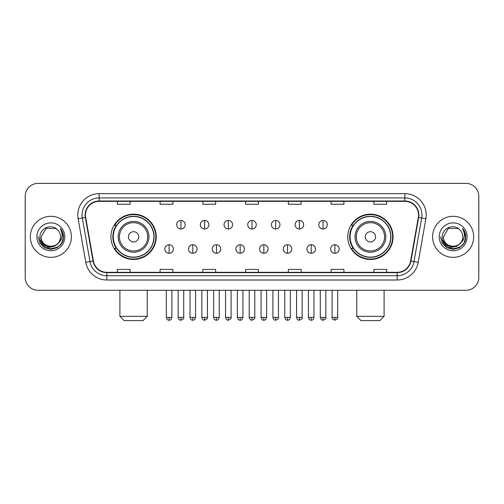 <?xml version="1.0" encoding="UTF-8"?>
<svg xmlns="http://www.w3.org/2000/svg" width="504" height="504" viewBox="0 0 504 504"><rect width="100%" height="100%" fill="white"/><g stroke="black" fill="none" stroke-linecap="round" stroke-linejoin="round"><path stroke-width="0.76" d="M347.766 236.823A22.661 22.661 0 0 0 370.421 259.484A22.661 22.661 0 0 0 393.082 236.823A22.661 22.661 0 0 0 370.421 214.162A22.661 22.661 0 0 0 347.766 236.823M110.918 236.823A22.661 22.661 0 0 0 133.579 259.484A22.661 22.661 0 0 0 156.234 236.823A22.661 22.661 0 0 0 133.579 214.162A22.661 22.661 0 0 0 110.918 236.823M116.355 248.365A20.733 20.733 0 0 1 116.355 225.282M353.197 248.365A20.733 20.733 0 0 1 353.197 225.282M25.2 196.207L25.2 277.439A12.827 12.827 0 0 0 38.027 290.266L465.973 290.266A12.827 12.827 0 0 0 478.8 277.439L478.8 196.207A12.827 12.827 0 0 0 465.973 183.38L38.027 183.38A12.827 12.827 0 0 0 25.2 196.207L25.2 277.439M30.328 236.823A20.519 20.519 0 0 0 50.854 257.342A20.519 20.519 0 0 0 71.373 236.823A20.519 20.519 0 0 0 50.854 216.304A20.519 20.519 0 0 0 30.328 236.823A20.519 20.519 0 0 0 50.854 257.342A20.519 20.519 0 0 0 71.373 236.823A20.519 20.519 0 0 0 50.854 216.304A20.519 20.519 0 0 0 30.328 236.823M432.627 236.823A20.519 20.519 0 0 0 453.146 257.342A20.519 20.519 0 0 0 473.672 236.823A20.519 20.519 0 0 0 453.146 216.304A20.519 20.519 0 0 0 432.627 236.823A20.519 20.519 0 0 0 453.146 257.342A20.519 20.519 0 0 0 473.672 236.823A20.519 20.519 0 0 0 453.146 216.304A20.519 20.519 0 0 0 432.627 236.823M85.478 215.019A13.684 13.684 0 0 1 99.162 201.342L404.838 201.342A13.684 13.684 0 0 1 418.314 217.394L410.621 261.003A13.684 13.684 0 0 1 397.152 272.305L106.848 272.305A13.684 13.684 0 0 1 93.379 261.003L85.686 217.394A13.684 13.684 0 0 1 85.478 215.019M85.138 215.019A14.024 14.024 0 0 0 85.352 217.457L93.038 261.059A14.024 14.024 0 0 0 106.848 272.651L397.152 272.651A14.024 14.024 0 0 0 410.962 261.059L418.648 217.457A14.024 14.024 0 0 0 404.838 200.995L99.162 200.995A14.024 14.024 0 0 0 85.138 215.019M78.107 218.73A21.376 21.376 0 0 1 99.162 193.643L404.838 193.643A21.376 21.376 0 0 1 425.893 218.73L418.2 262.338A21.376 21.376 0 0 1 397.152 280.003L106.848 280.003A21.376 21.376 0 0 1 85.8 262.338L78.107 218.73L82.322 217.986A17.098 17.098 0 0 1 99.162 197.921L404.838 197.921A17.098 17.098 0 0 1 421.678 217.986L413.992 261.595A17.098 17.098 0 0 1 397.152 275.726L106.848 275.726A17.098 17.098 0 0 1 90.008 261.595L82.322 217.986A17.098 17.098 0 0 1 82.058 215.019M465.973 183.38L38.027 183.38M38.027 290.266L465.973 290.266M478.8 277.439L478.8 196.207M410.962 261.059L413.992 261.595L421.678 217.986L425.893 218.73M245.587 201.342L245.587 204.233L258.413 204.233L258.413 201.342M202.835 201.342L202.835 204.233L215.662 204.233L215.662 201.342M160.083 201.342L160.083 204.233L172.91 204.233L172.91 201.342M117.331 201.342L117.331 204.233L130.158 204.233L130.158 201.342M288.338 201.342L288.338 204.233L301.165 204.233L301.165 201.342M331.09 201.342L331.09 204.233L343.917 204.233L343.917 201.342M373.842 201.342L373.842 204.233L386.669 204.233L386.669 201.342M258.413 272.305L258.413 269.413L245.587 269.413L245.587 272.305M215.662 272.305L215.662 269.413L202.835 269.413L202.835 272.305M172.91 272.305L172.91 269.413L160.083 269.413L160.083 272.305M130.158 272.305L130.158 269.413L117.331 269.413L117.331 272.305M301.165 272.305L301.165 269.413L288.338 269.413L288.338 272.305M343.917 272.305L343.917 269.413L331.09 269.413L331.09 272.305M386.669 272.305L386.669 269.413L373.842 269.413L373.842 272.305M58.256 243.029C53.128 249.965 40.685 245.53 41.189 236.823C40.597 249.285 61.104 249.285 60.511 236.823C61.104 249.285 40.597 249.285 41.189 236.823L46.021 228.457L55.679 228.457L57.179 229.522C51.25 223.31 39.835 228.425 39.942 236.823C38.858 251.742 63.038 252.126 63.428 237.548L63.454 236.823C63.416 233.654 62.364 230.87 60.291 228.476C61.866 231.059 62.42 233.843 61.954 236.823C61.501 239.356 60.272 241.429 58.256 243.029A9.664 9.664 0 0 0 60.511 236.823C61.104 249.285 40.597 249.285 41.189 236.823L46.021 228.457M60.511 236.823A9.664 9.664 0 0 0 57.179 229.522M58.873 242.512L54.508 246.286L48.794 247.086L43.533 244.705L40.244 239.954M36.912 236.823A13.936 13.936 0 0 0 50.854 250.759A13.936 13.936 0 0 0 64.789 236.823A13.936 13.936 0 0 0 50.854 222.888A13.936 13.936 0 0 0 36.912 236.823M60.291 228.476L63.447 237.189L62.861 233.006L63.447 237.189L62.861 233.006L63.447 237.189L60.385 228.583L63.447 237.189L60.385 228.583L63.454 236.823L61.765 243.123L57.154 247.735L50.854 249.423L44.554 247.735L39.936 243.123L38.254 236.823M60.385 228.583L63.447 237.195M142.985 320.62L124.173 320.62L119.895 316.342L147.256 316.342L142.985 320.62M138.707 236.823A5.128 5.128 0 0 0 133.579 231.695A5.128 5.128 0 0 0 128.444 236.823A5.128 5.128 0 0 0 133.579 241.952A5.128 5.128 0 0 0 138.707 236.823M148.97 236.823A15.391 15.391 0 0 0 133.579 221.432A15.391 15.391 0 0 0 118.188 236.823A15.391 15.391 0 0 0 133.579 252.214A15.391 15.391 0 0 0 148.97 236.823A15.391 15.391 0 0 1 133.579 252.214A15.391 15.391 0 0 1 118.188 236.823M153.884 236.823A20.305 20.305 0 0 0 133.579 216.518A20.305 20.305 0 0 0 113.268 236.823A20.305 20.305 0 0 0 133.579 257.128A20.305 20.305 0 0 0 153.884 236.823M155.805 236.823A22.233 22.233 0 0 1 114.578 248.365L116.638 248.365A20.5 20.5 0 0 0 147.137 252.195A20.5 20.5 0 0 0 147.137 221.451A20.5 20.5 0 0 0 116.638 225.282L114.578 225.282A22.233 22.233 0 0 1 155.805 236.823M379.827 320.62L361.015 320.62L356.744 316.342L384.105 316.342L379.827 320.62M375.556 236.823A5.128 5.128 0 0 0 370.421 231.695A5.128 5.128 0 0 0 365.293 236.823A5.128 5.128 0 0 0 370.421 241.952A5.128 5.128 0 0 0 375.556 236.823M385.812 236.823A15.391 15.391 0 0 0 370.421 221.432A15.391 15.391 0 0 0 355.03 236.823A15.391 15.391 0 0 0 370.421 252.214A15.391 15.391 0 0 0 385.812 236.823A15.391 15.391 0 0 1 370.421 252.214A15.391 15.391 0 0 1 355.03 236.823M390.732 236.823A20.305 20.305 0 0 0 370.421 216.518A20.305 20.305 0 0 0 350.116 236.823A20.305 20.305 0 0 0 370.421 257.128A20.305 20.305 0 0 0 390.732 236.823M392.654 236.823A22.233 22.233 0 0 1 351.427 248.365L353.487 248.365A20.5 20.5 0 0 0 383.985 252.195A20.5 20.5 0 0 0 383.985 221.451A20.5 20.5 0 0 0 353.487 225.282L351.427 225.282A22.233 22.233 0 0 1 392.654 236.823M180.949 220.45A4.278 4.278 0 0 0 176.671 224.721A4.278 4.278 0 0 0 180.949 228.999A4.278 4.278 0 0 0 185.22 224.721A4.278 4.278 0 0 0 180.949 220.45L180.949 228.999A4.278 4.278 0 0 0 185.22 224.721A4.278 4.278 0 0 0 180.949 220.45M204.63 220.45A4.278 4.278 0 0 0 200.353 224.721A4.278 4.278 0 0 0 204.63 228.999A4.278 4.278 0 0 0 208.908 224.721A4.278 4.278 0 0 0 204.63 220.45L204.63 228.999A4.278 4.278 0 0 0 208.908 224.721A4.278 4.278 0 0 0 204.63 220.45M228.318 220.45A4.278 4.278 0 0 0 224.041 224.721A4.278 4.278 0 0 0 228.318 228.999A4.278 4.278 0 0 0 232.59 224.721A4.278 4.278 0 0 0 228.318 220.45L228.318 228.999A4.278 4.278 0 0 0 232.59 224.721A4.278 4.278 0 0 0 228.318 220.45M252 220.45A4.278 4.278 0 0 0 247.722 224.721A4.278 4.278 0 0 0 252 228.999A4.278 4.278 0 0 0 256.278 224.721A4.278 4.278 0 0 0 252 220.45L252 228.999A4.278 4.278 0 0 0 256.278 224.721A4.278 4.278 0 0 0 252 220.45M275.682 220.45A4.278 4.278 0 0 0 271.41 224.721A4.278 4.278 0 0 0 275.682 228.999A4.278 4.278 0 0 0 279.959 224.721A4.278 4.278 0 0 0 275.682 220.45L275.682 228.999A4.278 4.278 0 0 0 279.959 224.721A4.278 4.278 0 0 0 275.682 220.45M299.37 220.45A4.278 4.278 0 0 0 295.092 224.721A4.278 4.278 0 0 0 299.37 228.999A4.278 4.278 0 0 0 303.647 224.721A4.278 4.278 0 0 0 299.37 220.45L299.37 228.999A4.278 4.278 0 0 0 303.647 224.721A4.278 4.278 0 0 0 299.37 220.45M323.051 220.45A4.278 4.278 0 0 0 318.78 224.721A4.278 4.278 0 0 0 323.051 228.999A4.278 4.278 0 0 0 327.329 224.721A4.278 4.278 0 0 0 323.051 220.45L323.051 228.999A4.278 4.278 0 0 0 327.329 224.721A4.278 4.278 0 0 0 323.051 220.45M169.105 244.73A4.278 4.278 0 0 0 164.827 249.007A4.278 4.278 0 0 0 169.105 253.285A4.278 4.278 0 0 0 173.376 249.007A4.278 4.278 0 0 0 169.105 244.73L169.105 253.285A4.278 4.278 0 0 0 173.376 249.007A4.278 4.278 0 0 0 169.105 244.73M192.786 244.73A4.278 4.278 0 0 0 188.515 249.007A4.278 4.278 0 0 0 192.786 253.285A4.278 4.278 0 0 0 197.064 249.007A4.278 4.278 0 0 0 192.786 244.73L192.786 253.285A4.278 4.278 0 0 0 197.064 249.007A4.278 4.278 0 0 0 192.786 244.73M216.474 244.73A4.278 4.278 0 0 0 212.197 249.007A4.278 4.278 0 0 0 216.474 253.285A4.278 4.278 0 0 0 220.746 249.007A4.278 4.278 0 0 0 216.474 244.73L216.474 253.285A4.278 4.278 0 0 0 220.746 249.007A4.278 4.278 0 0 0 216.474 244.73M240.156 244.73A4.278 4.278 0 0 0 235.885 249.007A4.278 4.278 0 0 0 240.156 253.285A4.278 4.278 0 0 0 244.434 249.007A4.278 4.278 0 0 0 240.156 244.73L240.156 253.285A4.278 4.278 0 0 0 244.434 249.007A4.278 4.278 0 0 0 240.156 244.73M263.844 244.73A4.278 4.278 0 0 0 259.566 249.007A4.278 4.278 0 0 0 263.844 253.285A4.278 4.278 0 0 0 268.115 249.007A4.278 4.278 0 0 0 263.844 244.73L263.844 253.285A4.278 4.278 0 0 0 268.115 249.007A4.278 4.278 0 0 0 263.844 244.73M287.526 244.73A4.278 4.278 0 0 0 283.254 249.007A4.278 4.278 0 0 0 287.526 253.285A4.278 4.278 0 0 0 291.803 249.007A4.278 4.278 0 0 0 287.526 244.73L287.526 253.285A4.278 4.278 0 0 0 291.803 249.007A4.278 4.278 0 0 0 287.526 244.73M311.214 244.73A4.278 4.278 0 0 0 306.936 249.007A4.278 4.278 0 0 0 311.214 253.285A4.278 4.278 0 0 0 315.485 249.007A4.278 4.278 0 0 0 311.214 244.73L311.214 253.285A4.278 4.278 0 0 0 315.485 249.007A4.278 4.278 0 0 0 311.214 244.73M334.895 244.73A4.278 4.278 0 0 0 330.624 249.007A4.278 4.278 0 0 0 334.895 253.285A4.278 4.278 0 0 0 339.173 249.007A4.278 4.278 0 0 0 334.895 244.73L334.895 253.285A4.278 4.278 0 0 0 339.173 249.007A4.278 4.278 0 0 0 334.895 244.73M462.811 236.823C463.403 249.285 442.896 249.285 443.489 236.823L448.321 228.457L457.979 228.457L459.478 229.522C453.55 223.31 442.134 228.425 442.241 236.823C441.151 251.742 465.337 252.126 465.728 237.548L465.746 236.823C465.715 233.654 464.656 230.87 462.584 228.476C464.165 231.059 464.719 233.843 464.253 236.823C463.8 239.356 462.565 241.429 460.555 243.029A9.664 9.664 0 0 0 462.811 236.823C463.403 249.285 442.896 249.285 443.489 236.823C442.896 249.285 463.403 249.285 462.811 236.823A9.664 9.664 0 0 0 459.478 229.522M460.555 243.029C455.421 249.965 442.984 245.53 443.489 236.823M461.166 242.512L456.807 246.286L451.086 247.086L445.826 244.705L442.544 239.954M439.211 236.823A13.936 13.936 0 0 0 453.146 250.759A13.936 13.936 0 0 0 467.088 236.823A13.936 13.936 0 0 0 453.146 222.888A13.936 13.936 0 0 0 439.211 236.823M462.584 228.476L465.746 237.189L465.154 233.006L465.746 237.189L465.154 233.006L465.746 237.189L462.678 228.583L465.746 237.189L462.678 228.583L465.746 236.823L464.064 243.123L459.446 247.735L453.146 249.423L446.846 247.735L442.235 243.123L440.546 236.823M462.678 228.583L465.746 237.195M404.838 193.643L404.838 200.995M82.322 217.986L85.352 217.457M106.848 280.003L106.848 272.651M397.152 272.651L397.152 280.003M85.8 262.338L93.038 261.059M418.648 217.457L421.678 217.986M99.162 193.643L99.162 200.995M413.992 261.595L418.2 262.338M147.716 236.823A14.137 14.137 0 0 0 133.579 222.686A14.137 14.137 0 0 0 119.435 236.823A14.137 14.137 0 0 0 133.579 250.961A14.137 14.137 0 0 0 147.716 236.823M384.565 236.823A14.137 14.137 0 0 0 370.421 222.686A14.137 14.137 0 0 0 356.284 236.823A14.137 14.137 0 0 0 370.421 250.961A14.137 14.137 0 0 0 384.565 236.823M180.949 317.413L178.164 317.413C178.649 319.391 179.582 320.317 180.949 320.191L180.949 317.413L183.727 317.413L183.727 290.266M204.63 317.413L201.852 317.413C202.337 319.391 203.263 320.317 204.63 320.191L204.63 317.413L207.409 317.413L207.409 290.266M228.318 317.413L225.534 317.413C226.019 319.391 226.945 320.317 228.318 320.191L228.318 317.413L231.097 317.413L231.097 290.266M252 317.413L249.222 317.413C249.707 319.391 250.633 320.317 252 320.191L252 317.413L254.778 317.413L254.778 290.266M275.682 317.413L272.903 317.413C273.389 319.391 274.315 320.317 275.682 320.191L275.682 317.413L278.466 317.413L278.466 290.266M299.37 317.413L296.591 317.413C297.077 319.391 298.003 320.317 299.37 320.191L299.37 317.413L302.148 317.413L302.148 290.266M323.051 317.413L320.273 317.413C320.758 319.391 321.684 320.317 323.051 320.191L323.051 317.413L325.836 317.413L325.836 290.266M169.105 317.413L166.326 317.413C166.811 319.391 167.738 320.317 169.105 320.191L169.105 317.413L171.883 317.413L171.883 290.266M192.786 317.413L190.008 317.413C190.493 319.391 191.419 320.317 192.786 320.191L192.786 317.413L195.565 317.413L195.565 290.266M216.474 317.413L213.696 317.413C214.181 319.391 215.107 320.317 216.474 320.191L216.474 317.413L219.253 317.413L219.253 290.266M240.156 317.413L237.378 317.413C237.863 319.391 238.789 320.317 240.156 320.191L240.156 317.413L242.934 317.413L242.934 290.266M263.844 317.413L261.066 317.413C261.551 319.391 262.477 320.317 263.844 320.191L263.844 317.413L266.622 317.413L266.622 290.266M287.526 317.413L284.747 317.413C285.233 319.391 286.159 320.317 287.526 320.191L287.526 317.413L290.304 317.413L290.304 290.266M311.214 317.413L308.435 317.413C308.921 319.391 309.847 320.317 311.214 320.191L311.214 317.413L313.992 317.413L313.992 290.266M334.895 317.413L332.117 317.413C331.556 318.301 332.483 319.227 334.895 320.191L334.895 317.413L337.674 317.413L337.674 290.266M147.256 290.266L147.256 316.342M119.895 290.266L119.895 316.342M384.105 290.266L384.105 316.342M356.744 290.266L356.744 316.342M178.164 317.413L178.164 290.266M183.727 317.413C184.288 318.301 183.362 319.227 180.949 320.191M201.852 317.413L201.852 290.266M207.409 317.413C207.976 318.301 207.049 319.227 204.63 320.191M225.534 317.413L225.534 290.266M231.097 317.413C231.657 318.301 230.731 319.227 228.318 320.191M249.222 317.413L249.222 290.266M254.778 317.413C255.345 318.301 254.419 319.227 252 320.191M272.903 317.413L272.903 290.266M278.466 317.413C279.027 318.301 278.101 319.227 275.682 320.191M296.591 317.413L296.591 290.266M302.148 317.413C302.715 318.301 301.789 319.227 299.37 320.191M320.273 317.413L320.273 290.266M325.836 317.413C326.397 318.301 325.471 319.227 323.051 320.191M166.326 317.413L166.326 290.266M171.883 317.413C171.398 319.391 170.472 320.317 169.105 320.191M190.008 317.413L190.008 290.266M195.565 317.413C195.079 319.391 194.153 320.317 192.786 320.191M213.696 317.413L213.696 290.266M219.253 317.413C218.768 319.391 217.841 320.317 216.474 320.191M237.378 317.413L237.378 290.266M242.934 317.413C242.449 319.391 241.523 320.317 240.156 320.191M261.066 317.413L261.066 290.266M266.622 317.413C266.137 319.391 265.211 320.317 263.844 320.191M284.747 317.413L284.747 290.266M290.304 317.413C289.819 319.391 288.893 320.317 287.526 320.191M308.435 317.413L308.435 290.266M313.992 317.413C313.507 319.391 312.581 320.317 311.214 320.191M332.117 317.413L332.117 290.266M337.674 317.413C338.241 318.301 337.315 319.227 334.895 320.191"/></g></svg>
